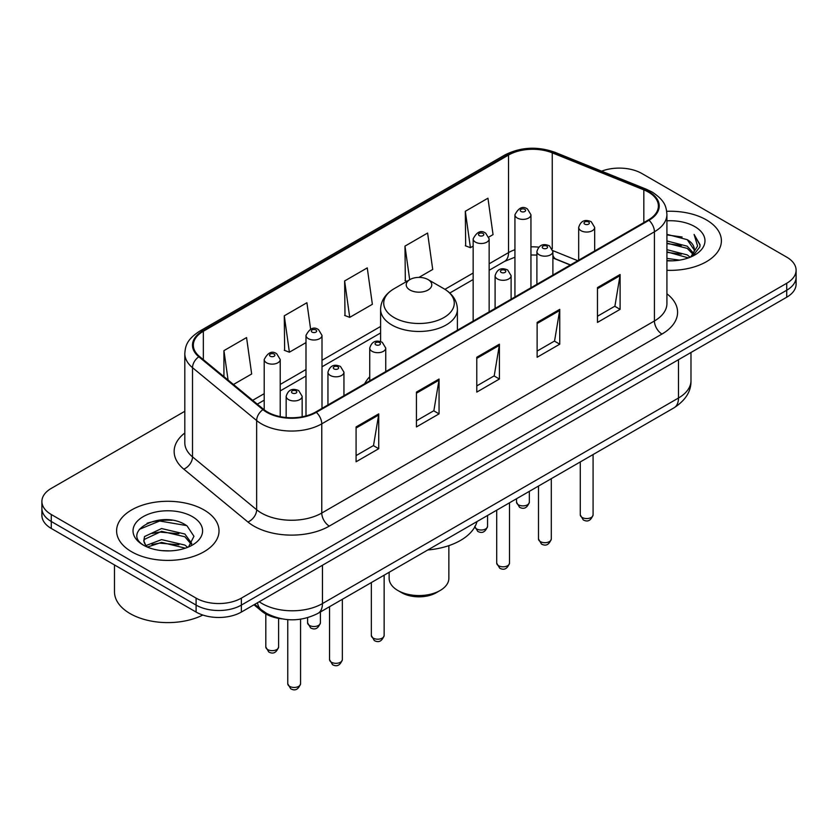 <?xml version="1.0" encoding="UTF-8"?>
<svg xmlns="http://www.w3.org/2000/svg" width="838" height="838" viewBox="0 0 838 838"><rect width="100%" height="100%" fill="white"/><g stroke="black" fill="none" stroke-linecap="round" stroke-linejoin="round"><path stroke-width="1.26" d="M369.736 376.775A56.534 32.64 0 0 0 364.677 383.741M570.301 265.028L553.855 258.366A42.675 24.637 0 0 0 552.891 257.999M281.788 618.842A32.001 18.478 180 0 1 261.927 611.331L253.977 604.785M172.083 520.272A42.675 24.637 0 0 0 147.111 523.247M184.81 411.29L51.275 488.386A32.001 18.478 0 0 0 41.9 501.449L41.9 515.391A32.001 18.478 0 0 0 51.275 528.453L196.102 612.065A32.001 18.478 0 0 0 241.365 612.065L786.725 297.207A32.001 18.478 0 0 0 796.1 284.134L796.1 277.169A32.001 18.478 0 0 1 786.725 290.231A32.001 18.478 0 0 0 796.1 277.169L796.1 270.203A32.001 18.478 0 0 0 786.725 257.14L641.898 173.518A32.001 18.478 0 0 0 601.642 171.162M41.9 501.449A32.001 18.478 0 0 0 51.275 514.511L196.102 598.133A32.001 18.478 0 0 0 241.365 598.133L241.365 605.099L786.725 290.231L241.365 605.099A32.001 18.478 0 0 1 196.102 605.099A32.001 18.478 0 0 0 241.365 605.099L241.365 612.065M51.275 514.511L51.275 521.487L196.102 605.099L51.275 521.487A32.001 18.478 0 0 1 41.9 508.415A32.001 18.478 0 0 0 51.275 521.487L51.275 528.453M706.392 219.902A51.202 29.56 0 0 0 666.702 211.312A51.202 29.56 0 0 1 706.392 219.902A51.202 29.56 0 0 1 721.392 240.81A51.202 29.56 0 0 0 706.392 219.902M204.022 509.944A51.202 29.56 0 0 0 148.221 503.533A51.202 29.56 0 0 0 116.608 530.842A51.202 29.56 0 0 0 131.608 551.75A51.202 29.56 0 0 0 187.408 558.16A51.202 29.56 0 0 0 219.022 530.842A51.202 29.56 0 0 0 204.022 509.944A51.202 29.56 0 0 0 148.221 503.533A51.202 29.56 0 0 0 116.608 530.842A51.202 29.56 0 0 0 131.608 551.75A51.202 29.56 0 0 0 187.408 558.16A51.202 29.56 0 0 0 219.022 530.842A51.202 29.56 0 0 0 204.022 509.944M648.382 192.07A34.138 19.703 180 0 1 658.385 206.012A34.138 19.703 180 0 1 648.382 219.944L315.737 411.992A34.138 19.703 180 0 1 263.635 409.363L199.517 356.496A34.138 19.703 180 0 1 193.337 345.193A34.138 19.703 180 0 1 203.341 331.261L508.54 155.051A34.138 19.703 180 0 1 552.252 152.841L643.825 189.859A34.138 19.703 180 0 1 648.382 192.07M648.989 191.724A34.986 20.206 0 0 0 644.317 189.461L552.745 152.443A34.986 20.206 0 0 0 507.933 154.705L202.733 330.905A34.986 20.206 0 0 0 198.816 356.779L262.933 409.646A34.986 20.206 0 0 0 316.335 412.348L648.989 220.289A34.986 20.206 0 0 0 648.989 191.724M356.087 426.94L356.087 461.78L378.724 448.707L378.724 413.867L356.087 426.94M356.087 455.6L373.518 445.533L378.629 415.03A8.537 4.923 -120 0 0 378.724 413.867M373.371 445.617L378.724 448.707M416.434 392.1L416.434 426.94L439.06 413.867L439.06 379.027L416.434 392.1M416.434 420.76L433.864 410.693L438.976 380.19A8.537 4.923 -120 0 0 439.06 379.027M433.707 410.777L439.06 413.867M597.473 287.581L597.473 322.421L620.099 309.348L620.099 274.508L597.473 287.581M597.473 316.24L614.903 306.174L620.005 275.671A8.537 4.923 -120 0 0 620.099 274.508M614.746 306.258L620.099 309.348M537.127 322.421L537.127 357.26L559.753 344.188L559.753 309.348L537.127 322.421M537.127 351.08L554.557 341.014L559.658 310.51A8.537 4.923 -120 0 0 559.753 309.348M554.4 341.097L559.753 344.188M476.78 357.26L476.78 392.1L499.406 379.027L499.406 344.188L476.78 357.26M476.78 385.92L494.211 375.853L499.322 345.35A8.537 4.923 -120 0 0 499.406 344.188M494.053 375.937L499.406 379.027M666.922 270.307A51.202 29.56 0 0 0 721.392 240.81A51.202 29.56 0 0 1 666.922 270.307M241.365 598.133L786.725 283.265A32.001 18.478 0 0 0 796.1 270.203M233.467 384.485L251.672 373.978L246.561 337.567L223.935 350.64L223.935 376.629M418.948 277.399L432.712 269.459L427.6 233.048L404.974 246.121L405.33 280.751M488.868 237.028L493.048 234.619L487.946 198.208L465.31 211.281L465.677 245.911M310.615 329.135L306.907 302.728L284.281 315.8L284.648 350.431M344.628 280.96L349.729 317.361L372.365 304.299L367.254 267.888L344.628 280.96L344.994 315.591M349.729 317.361L344.628 315.455M406.891 281.327L404.974 280.615M404.974 246.121L409.688 279.714M465.31 211.281L470.422 247.681L473.156 246.1M470.422 247.681L465.31 245.775M284.281 315.8L289.393 352.201L305.996 342.606M289.393 352.201L284.281 350.294M223.935 350.64L228.062 380.033M666.922 258.387L679.628 260.136M666.922 260.566L672.631 260.838M666.922 249.672L687.233 254.909L690.187 257.235M666.922 251.85L688.407 257.905M666.922 240.967L687.233 246.204L693.466 253.139M666.922 243.146L687.233 248.383L692.911 254.176M690.313 257.182A24.113 13.921 0 0 0 694.304 249.514A24.113 13.921 0 0 0 687.233 239.668L694.283 250.038M666.922 260.796A34.787 20.081 0 0 0 694.786 255.003A34.787 20.081 0 0 0 694.786 226.606A34.787 20.081 0 0 0 666.922 220.813M687.233 239.668L666.922 234.336M692.67 256.124L699.845 246.959L700.076 244.801L694.094 234.441L697.583 246.026L690.701 257.025M694.094 234.441L700.065 245.22M666.922 234.923L682.111 236.997M666.922 243.628L681.388 245.492M666.922 252.343L681.388 254.197M389.136 572.291L389.136 578.314A29.864 17.242 0 0 0 397.882 590.507L401.653 592.686A24.532 14.162 0 0 0 436.347 592.686L440.118 590.507A29.864 17.242 0 0 0 448.864 578.314L448.864 545.632M401.653 592.686L397.882 590.507A29.864 17.242 0 0 0 440.118 590.507M409.95 290.011A12.8 7.395 0 0 0 428.05 290.011A12.8 7.395 0 0 0 428.05 279.567L443.941 288.743A35.28 20.363 0 0 0 443.941 288.743A35.28 20.363 0 0 1 443.941 317.539A35.28 20.363 0 0 1 394.059 317.539A35.28 20.363 0 0 1 394.049 288.743C385.365 293.897 380.881 300.758 380.599 309.306A38.401 22.176 0 0 0 391.849 324.976A38.401 22.176 0 0 0 433.696 329.784A38.401 22.176 0 0 0 457.401 309.306C457.119 300.758 452.635 293.897 443.951 288.743L428.05 279.567A12.8 7.395 0 0 0 409.95 279.567A12.8 7.395 0 0 0 409.95 290.011M427.799 549.969A58.67 33.876 0 0 0 477.011 521.561M114.481 564.938L114.481 591.817A53.339 30.797 0 0 0 130.1 613.594A53.339 30.797 0 0 0 202.838 615.04M161.985 550.639L170.114 550.88M146.042 545.538L161.577 539.62L184.863 545.067L187.691 547.329M147.467 547.036L161.577 542.385L185.376 548.178M146.283 546.617L143.79 540.772A24.113 13.921 0 0 0 147.687 547.224M143.79 540.772L144.524 536.55L161.577 528.558L184.863 534.005L191.797 543.569M143.853 541.118L144.524 539.316L161.577 531.323L184.863 536.77L191.253 544.291M188.508 546.984L193.955 536.289L187.063 525.897C162.666 508.362 119.289 531.47 144.335 545.643L144.461 545.727M192.405 516.648A34.787 20.081 0 0 0 143.214 516.648A34.787 20.081 0 0 0 143.214 545.046A34.787 20.081 0 0 0 192.405 545.046A34.787 20.081 0 0 0 192.405 516.648M139.255 529.386L159.67 521.006L186.591 525.583M152.013 533.46L159.67 532.067L178.892 533.722M152.013 544.522L159.67 543.129L178.892 544.784M261.927 610.242L261.927 611.331M259.235 601.747A42.675 24.637 0 0 0 262.105 603.58A42.675 24.637 0 0 0 322.452 603.58L678.487 398.019A42.675 24.637 0 0 0 690.983 380.599C691.298 391.189 685.652 400.25 674.066 407.792L318.031 613.343A21.338 12.319 60 0 0 322.452 603.58L322.452 565.252M678.487 359.701L678.487 398.019A21.338 12.319 60 0 1 674.066 407.792M257.507 602.742A21.338 14.267 129.5 0 0 261.226 609.687L254.742 604.334M786.725 297.207L786.725 283.265M196.102 612.065L196.102 598.133M666.922 293.792A53.339 30.797 180 0 1 661.968 334.048L329.313 526.096A10.664 6.159 60 0 1 321.771 513.034L654.426 320.975A42.675 24.637 0 0 0 666.922 303.555L666.922 214.371A42.675 24.637 180 0 1 654.426 231.791A10.664 6.159 -120 0 0 648.989 220.289M329.313 526.096A53.339 30.797 180 0 1 253.883 526.096A53.339 30.797 180 0 1 247.901 521.99L183.784 469.123A53.339 30.797 180 0 1 184.81 432.984M261.425 513.034A42.675 24.637 0 0 0 321.771 513.034L321.771 423.839A42.675 24.637 180 0 1 256.648 420.55L192.52 367.683A42.675 24.637 180 0 1 184.81 353.552L184.81 442.747A42.675 24.637 0 0 0 192.52 456.878L256.648 509.745A42.675 24.637 0 0 0 261.425 513.034M666.922 214.371C666.231 207.038 665.55 200.942 652.215 192.07L646.601 189.346A10.664 4.997 112 0 0 644.317 189.461M646.601 189.346L555.028 152.327C537.357 146.074 520.587 146.975 504.717 155.051A10.664 6.159 60 0 1 507.933 154.705M202.733 330.905A10.664 6.159 -120 0 0 199.517 331.251C186.581 339.736 185.397 346.125 184.81 353.552M198.816 356.779A10.664 7.133 129.5 0 0 192.52 367.683L192.52 456.878A10.664 7.133 -50.5 0 1 183.784 469.123M555.028 152.327A10.664 4.997 112 0 0 552.745 152.443M262.933 409.646A10.664 7.133 129.5 0 0 256.648 420.55L256.648 509.745A10.664 7.133 -50.5 0 1 247.901 521.99M316.335 412.348A10.664 6.159 60 0 1 321.771 423.839L654.426 231.791L654.426 320.975A10.664 6.159 60 0 0 661.968 334.048M203.341 331.261L203.341 359.649M643.825 189.859L643.825 222.573M552.252 152.841L552.252 248.802M577.77 260.712L552.829 250.625M538.698 247.137A34.138 19.703 0 0 0 530.946 246.854M514.941 249.703A34.138 19.703 0 0 0 508.54 252.605L489.151 263.792M508.54 155.051L508.54 252.605A19.201 11.083 60 0 1 504.56 261.393L489.151 270.286M473.156 273.031L444.936 289.33M380.599 326.474L322.002 360.298M305.996 369.537L280.217 384.433M264.211 393.671L252.678 400.323M570.458 264.934L556.076 259.12A19.201 8.988 -68 0 1 552.891 255.129M476.78 358.36L499.322 345.35M537.127 323.52L559.658 310.51M597.473 288.681L620.005 275.671M416.434 393.2L438.976 380.19M356.087 428.04L378.629 415.03M593.084 514.867C590.979 520.618 587.7 522.304 583.258 519.916L580.284 514.867A6.4 3.698 0 0 0 582.159 517.475A6.4 3.698 0 0 0 589.135 518.282A6.4 3.698 0 0 0 593.084 514.867L593.084 454.542M581.027 230.701A8.003 4.619 180 0 1 578.681 227.433C580.724 220.865 584.914 218.969 591.24 221.724L594.687 227.433A8.003 4.619 180 0 1 589.743 231.697A8.003 4.619 180 0 1 581.027 230.701M588.569 221.986A2.671 1.54 0 0 0 584.798 221.986A2.671 1.54 0 0 0 584.798 224.165A2.671 1.54 0 0 0 588.569 224.165A2.671 1.54 0 0 0 588.569 221.986M551.299 538.991C549.183 544.752 545.915 546.439 541.474 544.051L538.499 538.991A6.4 3.698 0 0 0 540.374 541.61A6.4 3.698 0 0 0 547.34 542.406A6.4 3.698 0 0 0 551.299 538.991L551.299 478.666M539.232 254.825A8.003 4.619 180 0 1 536.896 251.557C538.939 245 543.118 243.093 549.445 245.848L552.891 251.557A8.003 4.619 180 0 1 547.958 255.831A8.003 4.619 180 0 1 539.232 254.825M546.785 246.121A2.671 1.54 0 0 0 543.014 246.121A2.671 1.54 0 0 0 543.014 248.299A2.671 1.54 0 0 0 546.785 248.299A2.671 1.54 0 0 0 546.785 246.121M509.504 563.115C507.399 568.876 504.12 570.563 499.689 568.174L496.704 563.115A6.4 3.698 0 0 0 498.579 565.734A6.4 3.698 0 0 0 505.555 566.53A6.4 3.698 0 0 0 509.504 563.115L509.504 502.79M497.447 278.949A8.003 4.619 180 0 1 495.101 275.692C497.154 269.124 501.334 267.217 507.66 269.983L511.107 275.692A8.003 4.619 180 0 1 506.162 279.955A8.003 4.619 180 0 1 497.447 278.949M504.989 270.245A2.671 1.54 0 0 0 501.218 270.245A2.671 1.54 0 0 0 501.218 272.423A2.671 1.54 0 0 0 504.989 272.423A2.671 1.54 0 0 0 504.989 270.245M384.139 635.497C382.034 641.259 378.755 642.945 374.314 640.557L371.339 635.497A6.4 3.698 0 0 0 373.214 638.116A6.4 3.698 0 0 0 380.19 638.912A6.4 3.698 0 0 0 384.139 635.497L384.139 575.172M372.082 351.332A8.003 4.619 180 0 1 369.736 348.063C371.779 341.506 375.969 339.6 382.296 342.354L385.742 348.063A8.003 4.619 180 0 1 380.798 352.337A8.003 4.619 180 0 1 372.082 351.332M379.624 342.627A2.671 1.54 0 0 0 375.853 342.627A2.671 1.54 0 0 0 375.853 344.806A2.671 1.54 0 0 0 379.624 344.806A2.671 1.54 0 0 0 379.624 342.627M342.354 659.621C340.238 665.382 336.97 667.069 332.529 664.681L329.554 659.621A6.4 3.698 0 0 0 331.429 662.24A6.4 3.698 0 0 0 338.395 663.036A6.4 3.698 0 0 0 342.354 659.621L342.354 599.296M330.298 375.455A8.003 4.619 180 0 1 327.951 372.198C329.994 365.63 334.184 363.723 340.5 366.489L343.947 372.198A8.003 4.619 180 0 1 339.013 376.461A8.003 4.619 180 0 1 330.298 375.455M337.84 366.751A2.671 1.54 0 0 0 334.069 366.751A2.671 1.54 0 0 0 334.069 368.93A2.671 1.54 0 0 0 337.84 368.93A2.671 1.54 0 0 0 337.84 366.751M300.559 683.756C298.454 689.506 295.186 691.193 290.744 688.805L287.759 683.756A6.4 3.698 0 0 0 289.634 686.364A6.4 3.698 0 0 0 296.61 687.17A6.4 3.698 0 0 0 300.559 683.756L300.559 619.209M288.502 399.59A8.003 4.619 180 0 1 286.156 396.322C288.209 389.754 292.389 387.858 298.716 390.613L302.162 396.322A8.003 4.619 180 0 1 297.228 400.585A8.003 4.619 180 0 1 288.502 399.59M296.044 390.875A2.671 1.54 0 0 0 292.273 390.875A2.671 1.54 0 0 0 292.273 393.053A2.671 1.54 0 0 0 296.044 393.053A2.671 1.54 0 0 0 296.044 390.875M518.418 504.811A6.4 3.698 0 0 0 525.395 505.607A6.4 3.698 0 0 0 529.344 502.192C527.238 507.954 523.96 509.63 519.518 507.252L516.543 502.192A6.4 3.698 0 0 0 518.418 504.811M530.946 287.748L530.946 214.758A8.003 4.619 180 0 1 526.002 219.032A8.003 4.619 180 0 1 517.287 218.027A8.003 4.619 180 0 1 514.941 214.758L514.941 296.987M521.058 211.49A2.671 1.54 0 0 0 524.829 211.49A2.671 1.54 0 0 0 524.829 209.322A2.671 1.54 0 0 0 521.058 209.322A2.671 1.54 0 0 0 521.058 211.49M474.832 526.893A6.4 3.698 0 0 0 476.633 528.935A6.4 3.698 0 0 0 483.61 529.731A6.4 3.698 0 0 0 487.559 526.316C485.443 532.078 482.175 533.764 477.733 531.376L474.758 526.316M489.151 311.872L489.151 238.882A8.003 4.619 180 0 1 484.217 243.156A8.003 4.619 180 0 1 475.502 242.151A8.003 4.619 180 0 1 473.156 238.882L473.156 321.111M479.273 235.625A2.671 1.54 0 0 0 483.044 235.625A2.671 1.54 0 0 0 483.044 233.446A2.671 1.54 0 0 0 479.273 233.446A2.671 1.54 0 0 0 479.273 235.625M309.473 625.441A6.4 3.698 0 0 0 316.45 626.237A6.4 3.698 0 0 0 320.399 622.823C318.293 628.584 315.015 630.27 310.584 627.882L307.598 622.823A6.4 3.698 0 0 0 309.473 625.441M322.002 408.378L322.002 335.389A8.003 4.619 180 0 1 317.057 339.662A8.003 4.619 180 0 1 308.342 338.657A8.003 4.619 180 0 1 305.996 335.389L305.996 415.931M312.113 332.131A2.671 1.54 0 0 0 315.884 332.131A2.671 1.54 0 0 0 315.884 329.952A2.671 1.54 0 0 0 312.113 329.952A2.671 1.54 0 0 0 312.113 332.131M267.689 649.565A6.4 3.698 0 0 0 274.665 650.372A6.4 3.698 0 0 0 278.614 646.957C276.509 652.708 273.23 654.394 268.789 652.006L265.814 646.957A6.4 3.698 0 0 0 267.689 649.565M280.217 416.643L280.217 359.523A8.003 4.619 180 0 1 275.273 363.786A8.003 4.619 180 0 1 266.557 362.791A8.003 4.619 180 0 1 264.211 359.523L264.211 409.824M270.328 356.255A2.671 1.54 0 0 0 274.099 356.255A2.671 1.54 0 0 0 274.099 354.076A2.671 1.54 0 0 0 270.328 354.076A2.671 1.54 0 0 0 270.328 356.255M318.031 613.343C300.863 621.964 283.694 621.964 266.526 613.343L261.226 609.687M690.983 380.599L690.983 352.484M504.717 155.051L199.517 331.251M556.076 259.12L552.891 257.968M536.896 255.066L530.946 254.972M514.941 257.224L504.56 261.393M473.156 279.525L449.797 293.017M380.599 332.969L322.002 366.793M305.996 376.032L280.217 390.927M264.211 400.166L257.308 404.146M457.401 330.203L457.401 309.306M380.599 341.621L380.599 309.306M409.95 279.567L394.049 288.743M580.284 514.867L580.284 461.927M578.681 260.189L578.681 227.433M594.687 250.95L594.687 227.433M538.499 538.991L538.499 486.061M536.896 284.312L536.896 251.557M552.891 275.074L552.891 251.557M496.704 563.115L496.704 510.185M495.101 308.436L495.101 275.692M511.107 299.197L511.107 275.692M371.339 635.497L371.339 582.567M369.736 380.819L369.736 348.063M385.742 371.58L385.742 348.063M329.554 659.621L329.554 606.691M327.951 404.943L327.951 372.198M343.947 395.704L343.947 372.198M287.759 683.756L287.759 619.628M286.156 417.523L286.156 396.322M302.162 416.8L302.162 396.322M529.344 502.192L529.344 491.34M530.946 214.758L527.5 209.05C522.86 205.698 518.67 207.604 514.941 214.758M516.543 502.192L516.543 498.736M487.559 526.316L487.559 515.464M489.151 238.882L485.705 233.184C481.064 229.832 476.885 231.728 473.156 238.882M320.399 622.823L320.399 611.97M322.002 335.389L318.555 329.69C313.915 326.338 309.725 328.234 305.996 335.389M307.598 622.823L307.598 617.711M278.614 646.957L278.614 618.381M280.217 359.523L276.76 353.814C272.12 350.462 267.94 352.369 264.211 359.523M265.814 646.957L265.814 613.971"/></g></svg>
